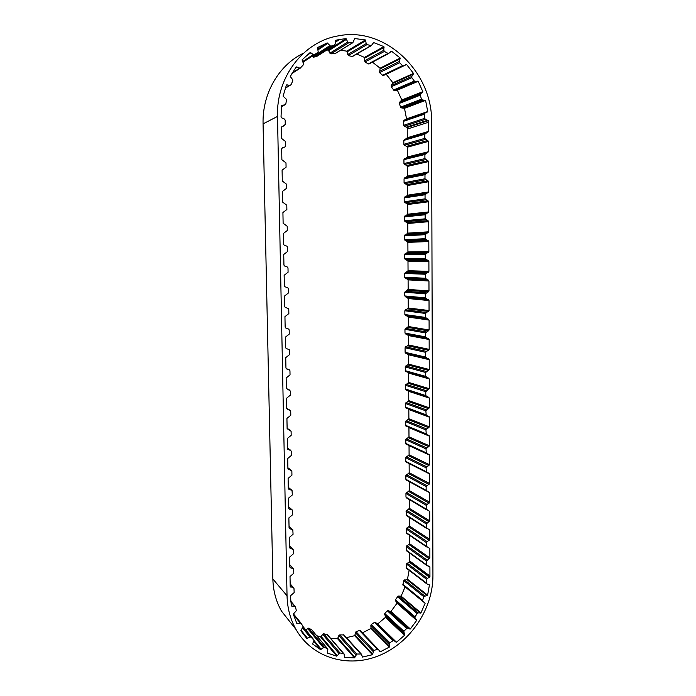 <?xml version="1.0" encoding="UTF-8"?>
<svg xmlns="http://www.w3.org/2000/svg" width="696" height="696" viewBox="0 0 696 696"><rect width="100%" height="100%" fill="white"/><g stroke="black" fill="none" stroke-linecap="round" stroke-linejoin="round"><path stroke-width="1.04" d="M413.494 73.419L392.84 82.72L386.228 74.272L406.603 64.493L413.494 73.419L411.841 76.403L411.832 77.665L414.868 81.763L418.192 81.284L422.829 91.654L401.818 99.989L399.626 102.234L399.347 103.373L400.557 107.149L401.435 107.88L404.48 108.298L406.551 118.859L403.897 120.382L403.358 121.391L403.663 125.315L404.35 126.254L407.221 127.499L407.238 129.073L428.423 122.296L428.458 131.44L424.821 134.232L424.838 138.356L428.492 141.384L428.527 151.693L424.899 154.503L424.917 158.601L428.553 161.594L428.588 171.86L424.978 174.679L424.986 178.768L428.623 181.717L428.658 191.931L425.047 194.767L425.065 198.839L428.692 201.744L428.727 211.915L425.125 214.768L425.143 218.822L428.753 221.685L428.788 231.811L425.195 234.683L425.212 238.711L428.823 241.538L428.858 251.621L425.273 254.51L425.291 258.52L428.893 261.305L428.919 271.344L425.343 274.241L425.36 278.235L428.954 280.984L428.988 290.98L425.421 293.895L425.439 297.871L429.023 300.576L429.049 310.529L425.491 313.461L425.508 317.42L429.084 320.09L429.119 329.991L425.569 332.94L425.578 336.881L429.154 339.509L429.18 349.375L425.639 352.333L425.656 357.1L429.215 359.684L429.249 369.506L425.717 372.482L425.726 376.388L429.284 378.937L429.31 388.716L425.787 391.7L425.795 395.598L429.345 398.103L429.38 407.839L425.856 410.84L426.248 415.503L429.032 416.478L429.406 417.191L429.441 426.883L425.926 429.902L426.3 434.522L428.858 435.365L429.475 436.192L429.502 445.84L425.995 448.877L426.344 453.453L429.206 454.445L429.536 455.114L429.571 464.719L426.065 467.764L426.396 472.306L428.98 473.141L429.597 473.95L429.632 483.52L426.143 486.574L426.152 490.384L429.658 492.707L429.693 502.234L426.213 505.305L426.222 509.098L429.719 511.386L429.754 520.869L426.283 523.957L426.291 527.733L429.789 529.987L429.815 539.435L426.352 542.532L426.361 546.29L429.85 548.509L429.876 557.914L426.413 561.019L426.665 565.387L429.91 566.953L429.937 576.714L409.692 561.628L406.351 563.977L406.577 568.362M392.84 82.72L391.256 85.556L391.256 86.756L394.171 90.637L397.346 90.167L401.818 99.989M390.726 51.6L391.509 51.182L400.235 58.046L399.347 61.474L399.643 62.736L402.532 65.659L403.315 65.963L406.603 64.493M302.125 632.577L306.884 638.528L300.872 630.715L303.047 626.635L301.246 623.416L300.228 623.024L296.914 623.651L293.268 614.15L296.357 610.644L295.4 606.677L291.372 605.981L290.389 595.863L294.173 592.574L293.964 588.172L290.206 586.397L290.014 576.523L293.808 573.226L293.582 568.789L290.519 567.805L289.823 566.988L289.632 557.07L293.434 553.79L293.364 549.84L289.449 547.5L289.249 537.529L293.068 534.267L292.816 529.752L289.762 528.742L289.066 527.916L288.866 517.911L292.694 514.657L292.433 510.098L289.379 509.089L288.683 508.245L288.483 498.197L292.32 494.96L292.042 490.358L288.997 489.34L288.292 488.488L288.1 478.387L291.937 475.168L291.859 471.14L287.909 468.643L287.709 458.499L291.563 455.288L291.485 451.243L287.518 448.702L287.317 438.515L291.18 435.322L291.102 431.259L287.126 428.675L286.926 418.435L290.798 415.26L290.719 411.179L290.441 410.475L287.439 409.439L286.735 408.552L286.535 398.269L290.415 395.111L290.336 391.004L286.343 388.342L286.143 378.006L290.032 374.866L289.954 370.742L289.606 369.976L286.656 368.941L285.943 368.036L285.743 357.657L289.64 354.525L289.562 350.392L289.188 349.583L286.256 348.548L285.551 347.635L285.343 337.212L289.249 334.097L289.171 329.939L288.762 329.104L285.551 327.903L285.151 327.146L284.942 316.671L288.857 313.574L288.779 309.398L288.327 308.519L285.195 307.354L284.751 306.553L284.542 296.035L288.466 292.946L288.388 288.753L287.883 287.84L284.838 286.709L284.342 285.873L284.133 275.303L288.074 272.232L287.996 268.021L287.439 267.064L284.49 265.968L283.942 265.089L283.733 254.475L287.674 251.421L287.596 247.184L286.978 246.193L284.142 245.131L283.533 244.218L283.324 233.543L287.274 230.515L287.196 226.261L283.124 223.242L282.915 212.524L286.874 209.505L286.796 205.233L282.715 202.171L282.498 191.4L286.474 188.407L286.395 184.109L282.298 181.004L282.089 170.181L286.073 167.197L285.986 162.881L281.88 159.732L281.671 148.857L282.358 147.891L284.977 146.952L285.665 145.899L285.586 141.558L281.471 138.365L281.254 127.438L285.256 124.497L285.177 120.138L284.438 119.033L281.776 117.911L281.045 116.563L281.532 105.505L284.96 104.791L285.839 103.922L286.561 99.441L283.089 96.118L286.439 84.973L290.189 85.277L291.05 84.677L292.781 80.832L292.564 79.509L290.258 76.49L296.244 66.868L300.176 68.234L303.439 64.728L303.543 63.423L302.02 59.917L310.181 52.513L314.009 54.914L317.724 52.522L318.176 51.6L317.489 47.58L327.216 42.9L317.637 49.259M313.661 641.19L320.499 649.594L312.582 644L313.974 640.277L311.129 637.153L310.007 637.058L306.884 638.528M343.894 653.735L327.477 634.708L323.553 633.734L320.482 636.805L336.742 656.171L327.503 653.118L327.86 649.107L324.362 647.193L320.499 649.594M360.38 630.75L359.588 630.419L356.013 631.698L354.664 635.692L346.434 637.64M405.115 586.85L401.122 596.15L398.051 596.072L395.45 599.813L397.033 603.232L391.004 611.384L387.315 610.792L384.775 613.515L385.419 617.378L377.737 623.929L374.822 622.18L371.36 624.39L370.864 625.408L371.003 628.445L389.482 647.01L380.233 651.813L378.389 649.49L377.389 649.211L373.848 650.534L372.43 654.727L362.529 657.059L362.137 656.624M385.419 617.378L404.533 635.3L396.511 642.225L393.475 640.416L389.856 642.756L389.482 647.01M397.033 603.232L416.66 620.388L410.362 628.975L407.134 628.044L403.871 631.255L404.533 635.3M405.133 586.928L425.134 603.258L420.932 612.941L417.731 612.88L415.016 616.813L415.042 617.935L416.66 620.388M429.119 329.991L408.361 326.511L408.308 317.08L429.084 320.09M429.049 310.529L408.256 307.989L408.204 298.523L429.023 300.576M428.988 290.98L408.152 289.388L408.1 279.879L428.954 280.984M428.919 271.344L408.047 270.709L407.986 261.165L428.893 261.305M428.858 251.621L407.934 251.952L407.882 242.365L428.823 241.538M428.788 231.811L407.83 233.117L407.778 223.494L428.753 221.685M428.727 211.915L407.725 214.203L407.673 204.537L428.692 201.744M428.658 191.931L407.621 195.211L407.56 185.51L428.623 181.717M428.588 171.86L407.508 176.14L407.456 166.396L428.553 161.594M428.527 151.693L407.404 156.983L407.343 147.195L428.492 141.384M428.458 131.44L407.29 137.747L407.238 129.073M404.48 108.298L425.587 100.415L427.727 111.543L406.551 118.859M397.346 90.167L418.192 81.284M372.421 62.144L380.12 68.182L379.564 72.628L383.078 75.681L403.558 65.903M400.235 58.046L380.12 68.182M356.778 54.027L364.443 57.403L364.965 61.961L368.288 63.91L369.376 63.78M373.474 42.508L383.87 46.606L364.443 57.403M340.675 50.199L346.791 51.165L348.383 55.541L352.046 56.533L352.968 56.228M327.216 42.9L330.67 46.24L334.558 45.031L335.246 44.013L335.507 40.316L339.639 39.455L346.077 38.645L347.739 42.03L348.774 42.761L352.846 42.7L354.743 38.55L365.409 39.95L346.791 51.165M326.555 50.173L328.329 49.999L329.921 53.2L330.913 53.888L335.437 53.348M346.077 38.645L328.329 49.999M320.482 636.805L316.741 635.735M361.12 653.831L343.981 634.926L339.726 634.909L337.447 638.563L330.687 638.432M337.447 638.563L354.455 657.885L344.442 657.407M354.664 635.692L372.43 654.727M371.003 628.445L362.399 632.855M380.233 651.813L379.25 650.786M396.511 642.225L377.737 623.929M410.362 628.975L391.004 611.384M420.932 612.941L401.122 596.15M409.135 570.32L407.482 579.211L403.784 580.647L402.871 585.023L422.837 601.327M428.84 584.501L429.441 584.962L427.596 595.15L407.482 579.211M409.648 553.059L409.692 561.628M429.876 557.914L409.587 543.689L409.544 535.311M428.371 547.5L429.85 548.509M429.815 539.435L409.492 526.063L409.439 517.493M428.092 528.908L429.789 529.987M429.754 520.869L409.387 508.358L409.344 499.598M427.744 510.22L429.719 511.386M429.693 502.234L409.291 490.584L409.239 481.632M427.283 491.411L429.658 492.707M429.632 483.52L409.187 472.741L409.135 463.623L429.597 473.95M429.571 464.719L409.091 454.827L409.039 445.666L429.536 455.114M429.502 445.84L408.987 436.836L408.935 427.64L429.475 436.192M429.441 426.883L408.883 418.766L408.83 409.535L429.406 417.191M429.38 407.839L408.778 400.626L408.726 391.352L429.345 398.103M429.31 388.716L408.674 382.409L408.622 373.1L429.284 378.937M429.249 369.506L408.569 364.121L408.517 354.777L429.215 359.684M429.18 349.375L408.465 344.955L408.413 335.568L429.154 339.509M287.039 595.793L277.504 116.423C276.155 77.23 303.317 41.682 338.021 35.922C385.427 25.952 432.912 72.367 431.581 122.418L432.929 575.601C433.069 608.643 410.727 642.452 379.572 655.397C348.496 668.482 312.278 658.094 296.07 629.567C290.363 619.44 287.352 608.191 287.039 595.793L272.849 578.959L263.071 123.879C262.175 93.76 278.713 65.076 303.508 53.174M428.597 566.005L429.91 566.953M407.221 127.499L428.405 120.643L428.423 122.296M292.946 625.617L281.523 611.166C276.051 601.492 273.163 590.756 272.849 578.959M408.465 344.955L405.072 347.765L405.098 352.306L408.517 354.777M408.361 326.511L404.959 329.304L404.985 333.062L408.413 335.568M408.256 307.989L404.846 310.773L404.872 314.54L408.308 317.08M408.152 289.388L404.733 292.155L404.759 295.939L408.204 298.523M408.047 270.709L404.62 273.467L404.646 277.269L408.1 279.879M425.969 279.2L405.229 278.183L425.995 279.209M407.934 251.952L404.506 254.701L404.533 258.512L407.986 261.165M407.83 233.117L404.393 235.848L404.42 239.685L407.882 242.365M407.725 214.203L404.28 216.926L404.306 220.771L407.778 223.494M407.621 195.211L404.167 197.916L404.185 201.779L407.673 204.537M407.508 176.14L404.054 178.829L404.072 182.709L407.56 185.51M407.404 156.983L403.932 159.662L403.958 163.56L407.456 166.396M407.29 137.747L403.819 140.409L403.845 144.324L407.343 147.195M312.139 56.132L313.635 57.255L317.741 55.837M327.712 648.916L311.651 629.715L308.606 628.166L305.788 629.932M409.587 543.689L406.273 546.638L406.76 550.971M409.492 526.063L406.168 528.995L406.681 533.371M409.387 508.358L406.064 511.282L406.612 515.692M409.291 490.584L405.951 493.499L405.977 497.118L406.542 497.936M409.187 472.741L405.846 475.646L405.864 479.274L406.464 480.11M409.091 454.827L405.733 457.716L405.759 461.361L406.351 462.205M408.987 436.836L405.629 439.707L405.977 444.074L426.43 453.514M408.883 418.766L405.516 421.628L405.881 426.03L426.422 434.6M408.578 408.944L408.83 409.535M408.778 400.626L405.411 403.48L405.794 407.917L426.422 415.599M408.674 382.409L405.298 385.253L405.716 389.725L408.726 391.352M408.569 364.121L405.185 366.949L405.629 371.464L408.213 372.377L408.622 373.1M429.937 576.714L426.457 579.185L426.23 582.943L426.787 583.831L429.441 584.962M427.596 595.15L423.751 596.681L422.629 600.37L422.785 601.274L425.134 603.258M362.529 657.059L361.285 654.014L356.839 654.031L354.455 657.885M344.555 657.546L344.05 653.918L339.961 652.918L336.742 656.171M365.409 39.95L366.235 43.596L367.062 44.579L371.281 45.666L373.848 42.291M383.87 46.606L383.818 50.269L384.401 51.426L388.472 53.627L391.509 51.182M422.829 91.654L420.541 94.012L420.245 95.204L421.498 99.189L422.42 99.963L425.587 100.415M427.727 111.543L424.952 113.144L424.395 114.196L424.699 118.337L425.413 119.329L428.405 120.643M396.694 90.054L417.504 81.171M375.449 622.346L394.127 640.581M388.342 610.523L407.586 628.096M398.26 596.063L417.957 612.872M409.692 560.967L429.937 576.018M263.071 123.879L277.504 116.423M405.098 352.306L425.656 357.1M405.072 347.765L425.639 352.333M405.707 353.194L426.283 358.04M407.926 353.951L428.597 358.832M407.986 365L428.632 370.429M405.777 365.992L426.335 371.481M405.185 366.949L425.717 372.482M405.211 370.663L425.726 376.388M405.811 371.551L426.352 377.319M408.03 372.29L428.658 378.085M408.091 383.287L428.701 389.638M405.89 384.296L426.404 390.7M405.298 385.253L425.787 391.7M405.324 388.951L425.795 395.598M405.925 389.83L426.422 396.511M408.134 390.552L428.727 397.259M408.195 401.505L428.762 408.761M405.994 402.523L426.474 409.84M405.411 403.48L425.856 410.84M405.429 407.169L425.874 414.712M408.3 419.644L428.832 427.805M406.107 420.671L426.544 428.893M405.516 421.628L425.926 429.902M405.542 425.308L425.943 433.756M408.404 437.714L428.893 446.771M406.212 438.75L426.613 447.867M405.629 439.707L425.995 448.877M405.646 443.369L426.013 452.713M408.509 455.706L428.954 465.65M406.325 456.759L426.683 466.764M405.733 457.716L426.065 467.764M405.759 461.361L426.082 471.592M408.604 473.628L429.023 484.451M406.429 474.689L426.752 485.573M405.846 475.646L426.143 486.574M405.864 479.274L426.152 490.384M408.709 491.472L429.084 503.165M406.534 492.542L426.822 504.304M405.951 493.499L426.213 505.305M405.977 497.118L426.222 509.098M408.813 509.246L429.145 521.809M406.647 510.325L426.892 522.948M406.064 511.282L426.283 523.957M406.081 514.883L426.291 527.733M408.909 526.95L429.215 540.366M406.751 528.038L426.952 541.523M406.168 528.995L426.352 542.532M406.186 532.588L426.361 546.29M409.013 544.577L429.275 558.845M406.856 545.681L427.022 560.019M406.273 546.638L426.413 561.019M406.299 550.214L426.43 564.769M409.196 562.09L429.423 577.193M406.986 563.055L427.118 578.219M406.351 563.977L426.457 579.185M406.142 567.553L426.23 582.943M406.908 579.533L426.996 595.498M404.602 579.907L424.603 595.898M403.784 580.647L423.751 596.681M402.723 584.162L422.629 600.37M400.505 596.315L420.288 613.124M397.312 596.594L416.965 613.428M395.45 599.813L415.016 616.813M395.476 600.874L415.042 617.935M396.859 602.632L416.478 619.762M390.386 611.384L409.718 628.975M387.315 610.792L406.525 628.384M384.775 613.515L403.871 631.255M384.54 614.594L403.619 632.386M385.401 616.726L404.515 634.613M377.154 623.764L395.902 642.051M374.422 622.337L393.057 640.581M371.36 624.39L389.856 642.756M370.864 625.408L389.342 643.826M371.151 627.783L389.638 646.314M359.414 630.463L377.389 649.211M356.013 631.698L373.848 650.534M355.299 632.594L373.1 651.482M354.969 635.065L372.751 654.066M343.241 634.587L360.511 653.657M339.726 634.909L356.839 654.031M338.822 635.613L355.9 654.779M337.891 638.014L354.925 657.302M326.955 634.361L343.511 653.553M323.553 633.734L339.961 652.918M322.526 634.204L338.891 653.422M321.039 636.37L337.334 655.71M311.651 629.715L327.538 648.803M308.606 628.166L324.362 647.193M307.519 628.357L323.222 647.41M313.966 640.451L321.169 649.298M302.943 626.443L313.713 639.641M303.134 627.34L311.129 637.153M302.699 628.062L310.007 637.058M301.011 630.202L307.597 638.406M293.434 614.707L300.228 623.024M296.078 621.815L297.61 623.72M290.771 601.657L294.634 606.251M291.267 605.355L292.007 606.242M290.162 584.092L293.407 587.781M290.206 586.415L290.893 587.198M289.788 564.926L293.042 568.406M289.84 567.075L290.519 567.805M289.414 545.681L292.668 548.935M289.466 547.648L290.136 548.317M289.031 526.341L292.294 529.386M289.11 528.133L289.762 528.742M288.657 506.914L291.92 509.75M288.753 508.541L289.379 509.089M288.275 487.409L291.537 490.027M288.405 488.862L288.997 489.34M287.892 467.808L291.163 470.209M288.066 469.095L288.605 469.495M287.509 448.12L290.78 450.303L287.509 448.111M287.735 449.242L288.222 449.572M287.126 428.345L290.397 430.302M286.735 408.482L290.014 410.214M286.378 388.551L289.623 390.038M286.134 368.558L289.24 369.759M281.984 148.126L284.977 146.952M281.332 127.072L284.568 125.541M281.549 105.487L282.185 105.139M281.41 106.723L284.96 104.791M286.308 85.338L287.178 84.808M285.343 88.053L289.98 85.26M295.513 67.886L297.001 66.92M292.303 72.828L299.628 68.138M305.866 56.132L310.912 52.765M302.603 61.605L313.183 54.662M302.934 62.248L314.409 54.758M317.811 49.99L327.868 43.343M312.643 56.811L329.626 45.771M313.757 57.22L330.8 46.206M317.341 56.089L334.558 45.031M328.825 50.573L346.599 39.254M329.921 53.2L347.739 42.03M330.913 53.888L348.774 42.761M334.663 53.827L352.707 42.717M347.139 51.843L365.774 40.672M347.582 54.61L366.235 43.596M348.383 55.541L367.062 44.579M352.046 56.533L370.898 45.64M364.626 58.133L384.053 47.38M364.408 60.865L383.818 50.269M364.965 61.961L384.401 51.426M368.288 63.91L387.872 53.496M380.129 68.93L400.243 58.829M379.276 71.436L399.347 61.474M379.564 72.628L399.643 62.736M382.339 75.394L402.532 65.659M392.666 83.416L413.311 74.159M391.256 85.556L411.841 76.403M391.256 86.756L411.832 77.665M393.31 90.141L413.972 81.241M394.327 90.611L415.034 81.745M401.488 100.607L422.489 92.298M399.626 102.234L420.541 94.012M399.347 103.373L420.245 95.204M400.557 107.149L421.498 99.189M401.435 107.88L422.42 99.963M403.863 108.011L424.952 100.111M406.09 119.355L427.248 112.065M403.897 120.382L424.952 113.144M403.358 121.391L424.395 114.196M403.663 125.315L424.699 118.337M404.35 126.254L425.413 119.329M406.69 127.055L427.849 120.173M406.69 138.626L427.822 132.353M404.428 139.461L425.456 133.24M403.819 140.409L424.821 134.232M403.845 144.324L424.838 138.356M404.463 145.307L425.482 139.391M406.734 146.291L427.849 140.427M406.795 157.861L427.892 152.607M404.541 158.714L425.534 153.503M403.932 159.662L424.899 154.503M403.958 163.56L424.917 158.601M404.576 164.534L425.552 159.636M406.838 165.491L427.918 160.645M406.908 177.01L427.962 172.773M404.654 177.88L425.604 173.687M404.054 178.829L424.978 174.679M404.072 182.709L424.986 178.768M404.689 183.674L425.63 179.786M406.951 184.614L427.988 180.777M407.021 196.089L428.031 192.844M404.767 196.968L425.682 193.775M404.167 197.916L425.047 194.767M404.185 201.779L425.065 198.839M404.802 202.736L425.7 199.848M407.056 203.658L428.057 200.813M407.125 215.081L428.101 212.837M404.881 215.969L425.752 213.768M404.28 216.926L425.125 214.768M404.306 220.771L425.143 218.822M404.915 221.719L425.778 219.823M407.169 222.616L428.127 220.762M407.23 233.995L428.162 232.734M404.994 234.9L425.83 233.682M404.393 235.848L425.195 234.683M404.42 239.685L425.212 238.711M405.029 240.625L425.848 239.702M407.273 241.503L428.188 240.625M407.343 252.831L428.231 252.544M405.107 253.744L425.9 253.509M404.506 254.701L425.273 254.51M404.533 258.512L425.291 258.52M405.142 259.451L425.926 259.504M407.386 260.304L428.257 260.4M407.447 271.588L428.301 272.267M405.22 272.519L425.969 273.241M404.62 273.467L425.343 274.241M404.646 277.269L425.36 278.235M407.491 279.026L428.327 280.088L407.517 279.044M407.56 290.267L428.362 291.902M405.333 291.206L426.048 292.894M404.733 292.155L425.421 293.895M404.759 295.939L425.439 297.871M405.368 296.861L426.065 298.836M407.595 297.679L428.397 299.698M407.665 308.859L428.431 311.451M405.446 309.816L426.117 312.46M404.846 310.773L425.491 313.461M404.872 314.54L425.508 317.42M405.481 315.445L426.135 318.376M407.708 316.245L428.458 319.212M407.769 327.39L428.501 330.913M405.55 328.355L426.187 331.931M404.959 329.304L425.569 332.94M404.985 333.062L425.578 336.881M405.585 333.958L426.213 337.83M407.812 334.741L428.527 338.639M407.873 345.834L428.562 350.297M405.664 346.808L426.256 351.332M396.842 90.036L417.661 81.145M405.237 64.954L406.273 64.458M360.363 630.733L378.215 649.307M335.246 42.308L339.639 39.455M281.523 611.166L296.07 629.567M405.55 353.124L426.117 357.962M408.074 354.029L428.753 358.901M405.629 371.464L426.161 377.223M408.213 372.377L428.849 378.18M405.716 389.725L426.204 396.407M408.334 390.656L428.945 397.373M405.794 407.917L426.248 415.503M428.171 416.156L429.032 416.478M405.881 426.03L426.3 434.522M428.597 435.287L429.119 435.505M405.977 444.074L426.344 453.453M406.064 462.04L426.396 472.306M406.151 479.935L426.448 491.08M406.246 497.762L426.5 509.777M406.334 515.51L426.552 528.386M406.429 533.188L426.605 546.925M406.516 550.797L426.665 565.387M406.36 568.188L426.448 583.605M402.871 585.023L422.785 601.274M293.407 613.828L301.081 623.207M290.719 601.109L295.217 606.46M290.154 583.857L293.764 587.946M289.78 564.734L293.364 568.554M289.405 545.516L292.955 549.066M289.031 526.211L292.538 529.491M288.649 506.818L292.12 509.829M288.275 487.339L291.685 490.08M287.892 467.773L291.25 470.235M286.378 85.147L286.961 84.799M285.282 88.227L290.189 85.277M291.894 73.524L300.176 68.234M302.899 62.179L314.009 54.914M313.635 57.255L330.67 46.24M334.793 53.818L352.846 42.7M352.411 56.55L371.281 45.666M368.863 64.041L388.472 53.627M390.839 51.487L391.404 51.182M383.078 75.681L403.315 65.963M394.171 90.637L414.868 81.763M405.307 296.835L426.004 298.81M407.656 297.705L428.458 299.724M405.385 315.41L426.039 318.333M407.804 316.288L428.553 319.255M405.464 333.906L426.074 337.769M407.934 334.793L428.658 338.7"/></g></svg>
